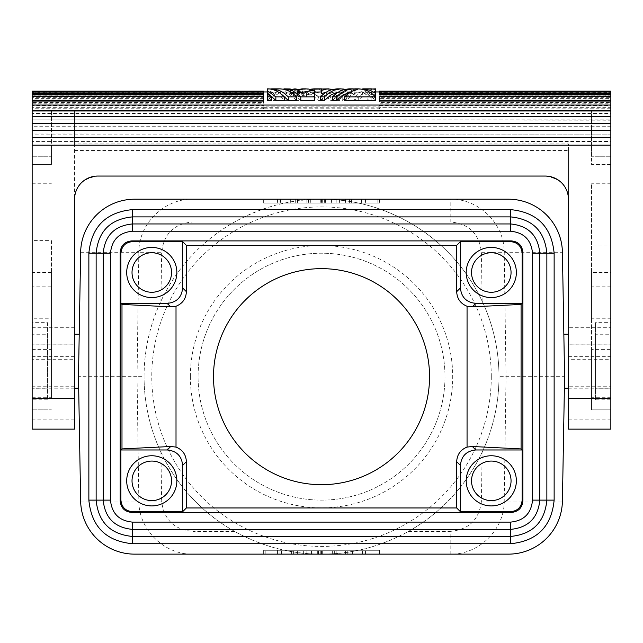 <?xml version="1.0" encoding="UTF-8"?>
<svg xmlns="http://www.w3.org/2000/svg" width="643" height="643" viewBox="0 0 643 643"><rect width="100%" height="100%" fill="white"/><g stroke="black" fill="none" stroke-linecap="round" stroke-linejoin="round"><path stroke-width="0.48" stroke-dasharray="3.21 2.41" d="M78.478 376.669L78.679 388.243L79.218 334.231L78.478 376.669L137.031 376.669L138.848 252.273L161.642 252.273C163.764 233.739 174.181 223.635 192.884 221.948L192.884 199.201C164.52 198.446 138.607 223.547 138.848 252.273L80.648 252.273L78.478 376.669L80.648 501.066C80.447 529.671 106.216 554.861 134.652 554.137L192.884 554.137L192.884 531.391L234.615 531.391C262.674 546.703 291.649 554.282 321.532 554.137C351.424 554.282 380.399 546.703 408.458 531.391C441.259 512.648 465.821 486.237 482.146 452.166L481.422 501.066L504.216 501.066C504.466 529.792 478.553 554.893 450.18 554.137L450.18 531.391C468.892 529.703 479.308 519.6 481.422 501.066M234.615 531.391C201.814 512.648 177.251 486.237 160.927 452.166C149.755 428.254 144.136 403.089 144.064 376.669A177.468 177.468 0 0 0 321.532 554.137A177.468 177.468 0 0 0 499 376.669A177.468 177.468 0 0 0 321.532 199.201A177.468 177.468 0 0 0 144.064 376.669L137.031 376.669L138.848 501.066C138.615 529.8 164.512 554.885 192.884 554.137L508.412 554.137C536.857 554.861 562.625 529.671 562.416 501.066L504.216 501.066L506.041 376.669L504.216 252.273C504.458 223.539 478.561 198.454 450.18 199.201L508.412 199.201C536.857 198.478 562.625 223.668 562.416 252.273L564.586 376.669L563.847 334.231L564.586 376.669L562.416 501.066M80.648 501.066L161.642 501.066C163.764 519.6 174.181 529.703 192.884 531.391M74.588 334.231L74.588 388.243L74.588 334.231M32.15 334.231L32.15 388.243L32.15 334.231L47.582 334.231L47.582 388.243L32.15 388.243M32.15 141.476L32.15 145.189L610.85 145.189L32.15 145.189L610.85 145.189L610.85 110.467L610.85 164.479L610.85 145.189L591.56 145.189L591.56 156.763L591.56 110.467L591.56 145.189L610.85 145.189L610.85 141.42L32.15 141.42L610.85 141.476M32.15 130.513L610.85 130.304M32.15 116.978L32.15 116.568L32.15 116.978L610.85 116.978L610.85 116.568M379.483 106.095L379.483 105.05L379.483 106.095L263.517 106.095L263.517 105.05L263.517 106.095M32.15 105.621L32.15 105.05L32.15 105.621L263.517 105.621M379.483 108.209L379.483 108.788L263.517 108.788L263.517 107.67L610.85 108.209L610.85 103.234L379.483 103.234L379.483 99.078L610.85 99.078L610.85 98.411L379.483 98.411L379.483 99.078M263.517 108.209L32.15 108.209L32.15 107.67L32.15 113.441L610.85 113.441L610.85 107.67L379.483 107.67L379.483 108.788M32.15 91.177L32.15 93.532L263.517 93.532L263.517 95.108L32.15 95.108L32.15 99.078L263.517 99.078L263.517 103.234L32.15 103.234L32.15 108.209M32.15 95.823L263.517 95.823L263.517 93.532M32.15 92.238L263.517 92.238L263.517 92.761L32.15 92.761L32.15 91.997L32.15 92.761M263.517 94.553L263.517 92.761M32.15 97.334L32.15 96.643L32.15 97.334L263.517 97.334L263.517 96.643M263.517 101.047L263.517 97.334M379.483 105.621L610.85 105.621L610.85 105.05L610.85 105.621M379.483 101.047L379.483 97.334L610.85 97.334L610.85 96.643L610.85 97.334M379.483 94.553L379.483 91.997M610.85 92.761L610.85 91.997L610.85 92.761L379.483 92.761M379.483 91.949L379.483 91.475L610.85 91.475L610.85 92.238L379.483 92.238M610.85 92.238L610.85 93.532L379.483 93.532L379.483 95.823L379.483 95.108L610.85 95.108L610.85 95.823L379.483 95.823M610.85 95.823L610.85 99.078M300.787 100.501L296.921 96.82L292.79 94.127L288.482 92.496L284.077 91.949L279.681 92.496L275.373 94.127L271.242 96.82L267.375 100.501L267.375 96.362L271.828 100.501M283.659 96.209L278.258 93.211L271.467 91.949L267.375 92.455L267.375 96.699L274.698 92.769L278.515 92.013L282.357 92.094L289.872 94.73L296.777 100.501M354.687 100.501L346.223 100.501L353.128 94.73L360.643 92.094L364.485 92.013L368.302 92.769L375.625 96.699L375.625 92.455L368.801 92.142L362.097 94.441L358.272 97.045L354.687 100.501L354.687 96.86L359.574 92.713L364.79 90.036L371.268 88.863M367.161 100.501L358.698 100.501C363.97 94.73 369.612 91.885 375.625 91.949L375.625 93.902L367.161 100.501L367.161 96.86L375.625 90.703L375.625 93.902M271.185 96.209L267.375 93.902L267.375 91.949L271.603 91.949M267.375 88.863L267.375 91.949C273.388 91.885 279.03 94.73 284.302 100.501M294.992 91.981L294.992 90.149L294.992 93.307L306.574 93.331L306.574 96.699L302.523 94.095L293.835 95.839L290.363 93.814L299.051 92.705L294.992 91.981L289.205 93.307L285.195 92.182L290.122 92.062L294.992 93.307L301.093 91.965L305.698 92.359L311.694 94.722L318.606 100.501L322.617 100.501L321.187 98.998L315.086 94.376L310.207 92.471L303.544 92.11L297.002 94.232L299.911 96.048L314.556 93.323L314.556 100.501M299.003 100.501L267.375 100.501L267.375 96.86L299.003 96.86L299.003 100.501L294.992 96.699L306.574 96.699M375.625 96.362L375.625 100.501L371.172 100.501L375.625 96.362L375.625 93.01L371.172 96.86L375.625 96.86L375.625 100.501L371.758 96.82L367.627 94.127L363.319 92.496L356.712 92.086L350.21 94.127L346.079 96.82L342.213 100.501L330.631 100.501L325.897 96.153L320.801 93.299L315.496 92.021L310.143 92.351L314.556 92.102M344.439 100.501L350.949 94.963L358.03 92.222L350.113 92.206M332.415 100.501L336.94 96.305L341.811 93.476L346.882 92.094L352.018 92.182L345.074 94.754L338.652 100.011L337.76 100.011L334.199 96.699L343.997 92.182L338.081 92.206M320.383 100.501L324.916 96.305L329.779 93.476L334.85 92.094L339.986 92.182L335.976 93.307L330.558 92.013L326.057 92.206M321.5 93.589L321.5 88.863M267.375 93.902L267.375 96.362M269.602 88.967L267.375 89.345L267.375 92.455M267.375 89.345L267.375 93.331L272.825 90.277L280.163 88.863M267.375 93.331L267.375 96.699M362.789 88.863L358.778 89.321L355.024 90.55L351.375 92.536L346.223 96.86L354.687 96.86M346.223 96.86L346.223 100.501M375.625 89.345L375.625 92.455M373.398 88.967L366.848 90.848L362.652 93.372L358.698 96.86L367.161 96.86M358.698 96.86L358.698 100.501M375.625 90.703L375.625 91.949M306.574 93.331L302.523 90.888L293.835 92.528L290.363 90.623L299.051 89.578L297.886 89.289M299.051 89.578L299.051 92.705M292.099 89.289L289.205 90.149L289.205 93.307M289.205 90.149L285.195 89.088L285.195 92.182M285.195 89.088L288.088 88.863M302.073 88.863L308.672 90.1L314.507 93.267L318.606 96.86L318.606 100.501M318.606 96.86L322.617 96.86L322.617 100.501M322.617 96.86L318.164 93.01L313.278 90.325M297.002 91.017L297.002 94.232M299.911 92.721L299.911 96.048M314.556 90.165L314.556 93.323M283.973 88.863L279.705 89.377L275.413 90.896L271.274 93.412L267.375 96.86M299.003 96.86L294.992 93.331L294.992 96.699M302.523 90.888L302.523 94.095M293.835 92.528L293.835 95.839M290.363 90.623L290.363 93.814M371.172 96.86L371.172 100.501M375.625 96.86L375.625 93.01M354.02 90.229L354.02 91.973M358.03 89.12L358.03 92.222M349.077 88.863L352.018 89.088L352.018 92.182M352.018 89.088L346.802 90.639L341.803 93.645L338.652 96.41L338.652 100.011M337.76 100.011L337.76 96.41L338.652 96.41M337.76 96.41L334.199 93.331L334.199 96.699M334.199 93.331L343.997 89.088M343.997 89.57L343.997 92.182M337.045 88.863L339.986 89.088L339.986 92.182M339.986 89.088L335.976 90.149L335.976 93.307M335.976 90.149L333.082 89.289M310.143 90.784L310.143 92.351M314.041 88.863L319.442 89.674L325.848 92.785L330.631 96.86L330.631 100.501M330.631 96.86L342.213 96.86L342.213 100.501M342.213 96.86L346.119 93.412L350.258 90.896L354.55 89.377L358.77 88.863M379.483 98.411L379.483 103.234M610.85 98.411L610.85 102.631L379.483 102.631M610.85 103.234L610.85 102.631M263.517 108.788L263.517 107.67L32.15 107.67M32.15 113.441L32.15 113.899L610.85 113.899L610.85 113.441M610.85 113.899L610.85 120.193L32.15 119.831L610.85 119.831L610.85 126.719L32.15 126.719L32.15 141.42M32.15 113.899L32.15 120.193M32.15 119.831L32.15 126.719M610.85 126.719L32.15 126.976M610.85 126.976L610.85 134.122L32.15 134.122M610.85 134.122L32.15 133.961M610.85 133.961L610.85 141.42M74.588 150.438L568.412 150.438L568.412 199.201A23.148 23.148 0 0 0 545.264 176.053C560.246 178.352 567.962 186.068 568.412 199.201C568.09 186.197 560.375 178.481 545.264 176.053L97.736 176.053C82.625 178.481 74.909 186.197 74.588 199.201L74.588 110.467L74.588 143.928L568.412 143.928L568.412 327.319L610.85 327.319L610.85 145.189M74.588 344.15L74.588 199.201C75.038 186.068 82.754 178.352 97.736 176.053L545.264 176.053L97.736 176.053A23.148 23.148 0 0 0 74.588 199.201L74.588 143.928M74.588 356.64L32.15 356.64L32.15 419.091L32.15 145.189L32.15 164.479L51.44 164.479L51.44 156.763L51.44 164.479L32.15 164.479L32.15 110.467L32.15 145.189L51.44 145.189L51.44 156.763L51.44 110.467L51.44 145.189L32.15 145.189M610.85 108.209L610.85 107.67M263.517 99.078L263.517 102.631L32.15 102.631L32.15 99.078M263.517 103.234L263.517 102.631M263.517 98.411L32.15 98.411M32.15 103.234L32.15 102.631M263.517 95.108L263.517 95.823M32.15 93.532L32.15 95.108M263.517 92.785L32.15 92.785M263.517 91.177L263.517 92.238M32.15 91.475L263.517 91.475M379.483 96.643L379.483 97.334M610.85 93.532L610.85 92.785L379.483 92.785L379.483 95.108M610.85 92.785L610.85 95.108M379.483 92.785L379.483 93.532M74.588 388.203L32.15 388.203L32.15 429.138L74.588 429.138L74.588 386.218L32.15 386.218L32.15 359.268L74.588 359.268L74.588 386.218M32.15 356.64L32.15 344.142L32.15 344.841L74.588 344.841L74.588 359.268M32.15 344.841L32.15 359.268M568.412 344.15L568.412 327.319M610.85 344.841L610.85 359.268L568.412 359.268L568.412 344.841L610.85 344.841L610.85 344.142L610.85 419.107L610.85 327.319M610.85 388.203L568.412 388.203L568.412 429.138L610.85 429.138L610.85 359.268M610.85 349.398L610.85 183.769L610.85 349.398L591.56 349.398L591.56 183.802L591.56 245.867L610.85 245.867M610.85 272.503L610.85 318.799L610.85 272.503L591.56 272.503L591.56 318.799L610.85 318.799M610.85 322.657L610.85 399.817L610.85 322.657L595.418 322.657L595.418 399.817L610.85 399.817M591.56 245.867L591.56 409.848L610.85 409.848L591.56 409.848L591.56 349.398M610.85 164.479L591.56 164.479L591.56 156.763L591.56 164.479L610.85 164.479M591.56 318.799L591.56 272.503M595.418 399.817L595.418 322.657M595.418 334.231L595.418 388.243L595.418 334.231L610.85 334.231L610.85 388.243L595.418 388.243M47.582 388.243L47.582 334.231M564.586 376.669L564.385 388.243L564.586 376.669L499 376.669C498.928 403.089 493.31 428.254 482.146 452.166M292.983 554.137L379.402 554.137L263.662 554.137L379.402 554.137L263.662 554.137L379.402 554.137L263.662 554.137L379.402 554.137L263.662 554.137L379.402 554.137L263.662 554.137L379.402 554.137L263.662 554.137L379.402 554.137L263.662 554.137L379.402 554.137L263.662 554.137L379.402 554.137L263.662 554.137L379.402 554.137L263.662 554.137L379.402 554.137L263.662 554.137L379.402 554.137L263.662 554.137L263.662 550.279L379.402 550.279L263.662 550.279L379.402 550.279L263.662 550.279L379.402 550.279L263.662 550.279L379.402 550.279L263.662 550.279L379.402 550.279L263.662 550.279L379.402 550.279L263.662 550.279L379.402 550.279L263.662 550.279L379.402 550.279L263.662 550.279L379.402 550.279L263.662 550.279L379.402 550.279L263.662 550.279L379.402 550.279L263.662 550.279L379.402 550.279L263.662 550.279L379.402 550.279L263.662 550.279L379.402 550.279L263.662 550.279L379.402 550.279L263.662 550.279L263.662 554.137L379.402 554.137L379.402 550.279L379.402 554.137L263.662 554.137L379.402 554.137L379.402 550.279L379.402 554.137L379.402 550.279L379.402 554.137L379.402 550.279L379.402 554.137L379.402 550.279L379.402 554.137L379.402 550.279L379.402 554.137L263.662 554.137L263.662 550.279L263.662 554.137L263.662 550.279L263.662 554.137L292.983 554.137L292.983 550.279M144.064 376.669C144.136 350.25 149.755 325.085 160.927 301.173C177.251 267.102 201.814 240.691 234.615 221.948C262.674 206.636 291.649 199.057 321.532 199.201L134.652 199.201C106.216 198.478 80.447 223.668 80.648 252.273M491.284 297.58A25.077 25.077 0 0 0 516.361 272.503A25.077 25.077 0 0 0 491.284 247.426A25.077 25.077 0 0 0 466.207 272.503A25.077 25.077 0 0 0 491.284 297.58M363.97 554.137L363.97 550.279M263.662 554.137L263.662 550.279L263.662 554.137M190.36 376.669A131.172 131.172 0 0 1 321.532 245.497A131.172 131.172 0 0 1 452.704 376.669A131.172 131.172 0 0 1 321.532 507.841A131.172 131.172 0 0 1 190.36 376.669M198.076 376.669A123.456 123.456 0 0 1 321.532 253.213A123.456 123.456 0 0 1 444.988 376.669A123.456 123.456 0 0 1 321.532 500.125A123.456 123.456 0 0 1 198.076 376.669A123.456 123.456 0 0 1 321.532 253.213A123.456 123.456 0 0 1 444.988 376.669A123.456 123.456 0 0 1 321.532 500.125A123.456 123.456 0 0 1 198.076 376.669M350.081 554.137L350.081 550.279M320.761 554.137L320.761 550.279M171.544 480.835A19.764 19.764 0 0 1 151.78 500.6A19.764 19.764 0 0 1 132.024 480.835A19.764 19.764 0 0 1 151.78 461.071A19.764 19.764 0 0 1 171.544 480.835M499 376.669C498.928 350.25 493.31 325.085 482.146 301.173C465.821 267.102 441.259 240.691 408.458 221.948C380.399 206.636 351.424 199.057 321.532 199.201L450.18 199.201L450.18 221.948C468.892 223.635 479.308 233.739 481.422 252.273L562.416 252.273M263.662 199.201L379.402 199.201L263.662 199.201L379.402 199.201L263.662 199.201L379.402 199.201L263.662 199.201L379.402 199.201L263.662 199.201L263.662 203.059L379.402 203.059L263.662 203.059L379.402 203.059L263.662 203.059L379.402 203.059L263.662 203.059L379.402 203.059L263.662 203.059L379.402 203.059L263.662 203.059L379.402 203.059L263.662 203.059L379.402 203.059L263.662 203.059L379.402 203.059L263.662 203.059L379.402 203.059L263.662 203.059L379.402 203.059L263.662 203.059L379.402 203.059L263.662 203.059L379.402 203.059L263.662 203.059L379.402 203.059L263.662 203.059L379.402 203.059L263.662 203.059L322.304 203.059L263.662 203.059L263.662 199.201M511.048 272.503A19.764 19.764 0 0 1 491.284 292.268A19.764 19.764 0 0 1 471.528 272.503A19.764 19.764 0 0 1 491.284 252.739A19.764 19.764 0 0 1 511.048 272.503M151.78 455.758A25.077 25.077 0 0 0 126.703 480.835A25.077 25.077 0 0 0 151.78 505.912A25.077 25.077 0 0 0 176.857 480.835A25.077 25.077 0 0 0 151.78 455.758M277.551 554.137L277.551 550.279L311.501 550.279L265.205 550.279L277.551 550.279L277.551 554.137M379.402 554.137L379.402 550.279L379.402 554.137M279.094 554.137L279.094 550.279M213.508 376.669A108.024 108.024 0 0 1 321.532 268.645A108.024 108.024 0 0 1 429.556 376.669A108.024 108.024 0 0 1 321.532 484.693A108.024 108.024 0 0 1 213.508 376.669M171.544 272.503A19.764 19.764 0 0 1 151.78 292.268A19.764 19.764 0 0 1 132.024 272.503A19.764 19.764 0 0 1 151.78 252.739A19.764 19.764 0 0 1 171.544 272.503M306.872 554.137L306.872 550.279M151.78 297.58A25.077 25.077 0 0 0 176.857 272.503A25.077 25.077 0 0 0 151.78 247.426A25.077 25.077 0 0 0 126.703 272.503M379.402 199.201L379.402 203.059L379.402 199.201M320.761 199.201L320.761 203.059M350.081 199.201L350.081 203.059M279.094 199.201L279.094 203.059M361.503 199.201L361.503 203.059M349.471 199.201L349.471 203.059M351.472 199.201L351.472 203.059M365.513 199.201L365.513 203.059L365.513 199.201M297.476 199.201L297.476 203.059M280.573 199.201L280.573 203.059M290.668 199.201L290.668 203.059M297.613 199.201L297.613 203.059M331.563 199.201L331.563 203.059L331.563 199.201M345.452 199.201L345.452 203.059L345.452 199.201M325.39 199.201L325.39 203.059M339.44 199.201L339.44 203.059M363.97 199.201L363.97 203.059M336.193 199.201L336.193 203.059M277.551 199.201L277.551 203.059M306.872 199.201L306.872 203.059M324.619 199.201L324.619 203.059M310.73 199.201L310.73 203.059M308.415 199.201L308.415 203.059M321.532 199.201L321.532 203.059M295.298 199.201L295.298 203.059M377.859 199.201L377.859 203.059L377.859 199.201M292.983 199.201L292.983 203.059M322.304 199.201L322.304 203.059M291.601 554.137L291.601 550.279M345.588 554.137L345.588 550.279M362.499 554.137L362.499 550.279M352.396 554.137L352.396 550.279M345.452 554.137L345.452 550.279M311.501 554.137L311.501 550.279L311.501 554.137M297.613 554.137L297.613 550.279L297.613 554.137M317.674 554.137L317.674 550.279M303.633 554.137L303.633 550.279M293.602 554.137L293.602 550.279M281.57 554.137L281.57 550.279M332.335 554.137L332.335 550.279M318.446 554.137L318.446 550.279M334.649 554.137L334.649 550.279M321.532 554.137L321.532 550.279M347.767 554.137L347.767 550.279M265.205 554.137L265.205 550.279L265.205 554.137M365.513 554.137L365.513 550.279M336.193 554.137L336.193 550.279M322.304 554.137L322.304 550.279M471.528 480.835A19.764 19.764 0 0 1 491.284 461.071A19.764 19.764 0 0 1 511.048 480.835A19.764 19.764 0 0 1 491.284 500.6A19.764 19.764 0 0 1 471.528 480.835M47.582 322.657L47.582 399.817L47.582 322.657L32.15 322.657L32.15 399.817L32.15 322.657M47.582 399.817L32.15 399.817M51.44 318.799L51.44 272.503L51.44 318.799L32.15 318.799L32.15 272.503L32.15 318.799M51.44 272.503L32.15 272.503M610.85 388.243L610.85 334.231M491.284 505.912A25.077 25.077 0 0 0 516.361 480.835A25.077 25.077 0 0 0 491.284 455.758A25.077 25.077 0 0 0 466.207 480.835A25.077 25.077 0 0 0 491.284 505.912M568.412 334.231L568.412 388.243L568.412 334.231M568.412 359.268L568.412 386.218L610.85 386.218M568.412 150.438L568.412 143.928M32.15 286.143L32.15 409.848L32.15 398.274L51.44 398.274L51.44 240.611L32.15 240.611L32.15 183.802L32.15 286.143L51.44 286.143L51.44 398.274M32.15 240.611L32.15 398.274M51.44 240.611L51.44 286.143M32.15 409.848L51.44 409.848L32.15 409.848M32.15 327.319L74.588 327.319M568.412 356.64L610.85 356.64M610.85 286.143L591.56 286.143M610.85 398.274L591.56 398.274M610.85 397.712L591.56 397.712M610.85 156.763L591.56 156.763L610.85 156.763M408.458 531.391L450.18 531.391M160.927 452.166L161.642 501.066M482.146 301.173L481.422 252.273M234.615 221.948L192.884 221.948M160.927 301.173L161.642 252.273M491.284 376.669A169.752 169.752 0 0 0 321.532 206.917A169.752 169.752 0 0 0 151.78 376.669A169.752 169.752 0 0 0 321.532 546.421A169.752 169.752 0 0 0 491.284 376.669M408.458 221.948L450.18 221.948M32.15 156.763L51.44 156.763L32.15 156.763M32.15 349.398L51.44 349.398M32.15 397.712L51.44 397.712M280.067 91.949L284.077 91.949M371.397 91.949L375.408 91.949M362.933 91.949L358.923 91.949M288.088 91.949L301.897 91.949M305.907 91.949L313.929 91.949M354.912 91.949L353.128 91.949M349.117 91.949L341.103 91.949M337.093 91.949L329.071 91.949M74.588 419.107L32.15 419.107M568.412 419.107L610.85 419.107M610.85 344.142L568.412 344.142M610.85 183.769L591.56 183.769M610.85 110.467L591.56 110.467M32.15 344.142L74.588 344.142M74.588 110.467L568.412 110.467M32.15 183.769L51.44 183.769M32.15 110.467L51.44 110.467"/><path stroke-width="0.96" d="M167.212 449.971L120.916 449.971L121.985 448.91L170.692 446.499L167.212 449.971C176.592 450.888 181.736 456.032 182.644 465.403L186.382 461.666L186.382 507.962L456.683 507.962L456.683 461.666C457.052 454.609 460.509 449.746 467.059 447.086L467.059 306.253L472.38 306.84L475.852 303.367C466.48 302.451 461.336 297.307 460.42 287.935L460.42 241.639L456.683 245.377L186.382 245.377L186.382 291.673C186.02 298.73 182.556 303.592 176.013 306.253L170.692 306.84L121.985 304.428L120.916 303.367L120.916 253.213C121.607 246.181 125.465 242.323 132.49 241.639L182.644 241.639L186.382 245.377M131.751 240.9C124.718 241.583 120.86 245.441 120.177 252.474L120.177 500.865C120.86 507.898 124.718 511.756 131.751 512.439L511.314 512.439C518.346 511.756 522.204 507.898 522.888 500.865L522.888 252.474C522.204 245.441 518.346 241.583 511.314 240.9L131.751 240.9L132.49 241.639M460.42 241.639L510.574 241.639C517.607 242.323 521.465 246.181 522.148 253.213L522.148 303.367L475.852 303.367M511.314 512.439L510.574 511.699C517.607 511.016 521.465 507.158 522.148 500.125L522.148 449.971L521.087 448.91L521.087 304.428L522.148 303.367M134.652 554.137A54.012 54.012 0 0 1 80.648 501.066L78.478 376.669L80.648 252.273A54.012 54.012 0 0 1 134.652 199.201L508.412 199.201A54.012 54.012 0 0 1 562.416 252.273L564.586 376.669L562.416 501.066A54.012 54.012 0 0 1 508.412 554.137L134.652 554.137M170.692 446.499L176.013 447.086C182.556 449.746 186.02 454.609 186.382 461.666M78.679 388.243L74.588 388.243M79.218 334.231L74.588 334.231M554.137 253.213L554.137 500.125C551.549 526.601 537.018 541.133 510.542 543.721L132.458 543.721C105.982 541.133 91.451 526.601 88.863 500.125L88.863 253.213C91.451 226.738 105.982 212.206 132.458 209.618L510.542 209.618C537.018 212.206 551.549 226.738 554.137 253.213L546.863 253.213L546.863 500.125C544.709 522.188 532.605 534.293 510.542 536.447L132.458 536.447C110.395 534.293 98.291 522.188 96.137 500.125L96.137 253.213C98.291 231.15 110.395 219.046 132.458 216.892L510.542 216.892C532.605 219.046 544.709 231.15 546.863 253.213L539.807 253.213L539.807 500.125C538.07 517.896 528.313 527.654 510.542 529.39L132.458 529.39C114.687 527.654 104.93 517.896 103.193 500.125L103.193 253.213C104.93 235.442 114.687 225.685 132.458 223.949L510.542 223.949C528.313 225.685 538.07 235.442 539.807 253.213L532.533 253.213L532.533 500.125C531.222 513.484 523.892 520.814 510.542 522.116L132.458 522.116C119.1 520.806 111.769 513.476 110.467 500.125L110.467 253.213C111.778 239.855 119.108 232.525 132.458 231.223L510.542 231.223C523.9 232.533 531.231 239.863 532.533 253.213M74.588 398.274L32.15 398.274L32.15 429.138L74.588 429.138L74.588 199.201A23.148 23.148 0 0 1 97.736 176.053L545.264 176.053A23.148 23.148 0 0 1 568.412 199.201L568.412 429.138L610.85 429.138L610.85 145.189L32.15 145.189L32.15 123.536L610.85 123.536L610.85 130.304L32.15 130.304M610.85 145.189L610.85 137.779L32.15 137.779M610.85 137.779L32.15 137.674M610.85 137.674L610.85 130.304M610.85 123.536L32.15 123.536M610.85 123.223L610.85 116.568L32.15 116.568L32.15 105.05L610.85 105.05L610.85 101.047L379.483 101.047L379.483 96.643L610.85 96.643L610.85 94.553L379.483 94.553L379.483 91.997L610.85 91.981L379.483 91.997L379.483 91.177L610.85 91.177M32.15 123.223L32.15 116.568M610.85 116.568L610.85 110.966L32.15 110.966M610.85 110.966L610.85 110.467L32.15 110.467M610.85 110.467L610.85 105.05M32.15 105.05L32.15 101.047L263.517 101.047L263.517 96.643L32.15 96.643L32.15 94.553L263.517 94.553L263.517 91.997L32.15 91.981L263.517 91.981L263.517 91.21L32.15 91.177L263.517 91.177M271.828 100.501L267.375 100.501L267.375 96.86L271.828 96.86L271.828 100.501M269.602 88.967L274.167 89.039L279.536 90.567L283.426 92.713L288.313 96.86L296.777 96.86L296.777 100.501L288.313 100.501L283.659 96.209M284.302 96.86C278.982 91.467 273.339 88.798 267.375 88.863L267.375 90.703L275.839 96.86L284.302 96.86L284.302 100.501L275.839 100.501L271.185 96.209M314.556 100.501L300.787 100.501L300.787 96.86L314.556 96.86L314.556 100.501M350.113 92.206L342.639 95.148L336.426 100.501L332.415 100.501L332.415 96.86L336.426 96.86L336.426 100.501M338.081 92.206L331.322 94.714L324.394 100.501L320.383 100.501L320.383 96.86L324.394 96.86L324.394 100.501M326.057 92.206L321.5 93.589L321.5 90.414L326.909 88.991L333.082 89.289M321.5 91.949L314.556 92.102M375.625 100.501L344.439 100.501L344.439 96.86L375.625 96.86L375.625 100.501M267.375 90.703L267.375 93.01L271.828 96.86M267.375 93.01L267.375 96.86M280.163 88.863L284.222 89.321L287.976 90.55L291.625 92.536L296.777 96.86M288.313 96.86L288.313 100.501M371.268 88.863L375.625 89.345L375.625 96.699M375.625 93.331L370.175 90.277L362.789 88.863M375.625 88.863L373.398 88.967M275.839 96.86L275.839 100.501M297.886 89.289L294.992 88.895L294.992 90.149L302.073 88.863M294.992 88.895L292.099 89.289M284.077 88.863L290.114 88.975L294.992 90.149M313.278 90.325L308.503 89.039L305.184 88.879L301.872 89.297L297.002 91.017L299.911 92.721L314.556 90.165L314.556 96.86M300.787 96.86L296.881 93.412L292.742 90.896L288.45 89.377L283.973 88.863M344.439 96.86L350.99 91.684L358.03 89.12L354.02 88.887L354.02 90.229M354.02 88.887L349.422 89.232L344.897 90.695L340.533 93.259L336.426 96.86M332.415 96.86L336.988 92.93L340.621 90.824L344.367 89.465L349.077 88.863M324.394 96.86L328.967 92.93L333.838 90.285L340.171 88.887L343.997 89.088L343.997 89.57M320.383 96.86L324.956 92.93L328.589 90.824L332.343 89.465L337.045 88.863M313.929 88.863L321.5 88.863L321.5 90.414M329.071 88.863L310.143 89.248L310.143 90.784M310.143 89.248L314.041 88.863M358.77 88.863L363.295 89.377L367.587 90.896L371.726 93.412L375.625 96.86M32.15 94.553L32.15 91.21M263.517 93.822L32.15 93.822M263.517 100.412L32.15 100.412L32.15 101.047M32.15 100.412L32.15 96.643M610.85 96.643L610.85 100.412L379.483 100.412M610.85 100.412L610.85 101.047M610.85 94.553L610.85 93.822L379.483 93.822M610.85 93.822L610.85 91.21L379.483 91.21M466.207 272.503A25.077 25.077 0 0 0 491.284 297.58A25.077 25.077 0 0 0 516.361 272.503A25.077 25.077 0 0 0 491.284 247.426A25.077 25.077 0 0 0 466.207 272.503M467.059 306.253C460.509 303.592 457.052 298.73 456.683 291.673L456.683 245.377M456.683 291.673L460.42 287.935M521.087 304.428L472.38 306.84M521.087 448.91L472.38 446.499L467.059 447.086M132.024 480.835A19.764 19.764 0 0 0 151.78 500.6A19.764 19.764 0 0 0 171.544 480.835A19.764 19.764 0 0 0 151.78 461.071A19.764 19.764 0 0 0 132.024 480.835M471.528 272.503A19.764 19.764 0 0 0 491.284 292.268A19.764 19.764 0 0 0 511.048 272.503A19.764 19.764 0 0 0 491.284 252.739A19.764 19.764 0 0 0 471.528 272.503M120.916 303.367L167.212 303.367C176.592 302.451 181.736 297.307 182.644 287.935L182.644 241.639M126.703 272.503A25.077 25.077 0 0 0 151.78 297.58A25.077 25.077 0 0 0 176.857 272.503A25.077 25.077 0 0 0 151.78 247.426A25.077 25.077 0 0 0 126.703 272.503A25.077 25.077 0 0 0 151.78 297.58M126.703 480.835A25.077 25.077 0 0 0 151.78 505.912A25.077 25.077 0 0 0 176.857 480.835A25.077 25.077 0 0 0 151.78 455.758A25.077 25.077 0 0 0 126.703 480.835M176.013 447.086L176.013 306.253M121.985 448.91L121.985 304.428M182.644 287.935L186.382 291.673M167.212 303.367L170.692 306.84M131.751 512.439L132.49 511.699L182.644 511.699L182.644 465.403M120.916 449.971L120.916 500.125C121.607 507.158 125.465 511.016 132.49 511.699M213.508 376.669A108.024 108.024 0 0 1 321.532 268.645A108.024 108.024 0 0 1 429.556 376.669A108.024 108.024 0 0 1 321.532 484.693A108.024 108.024 0 0 1 213.508 376.669M132.024 272.503A19.764 19.764 0 0 0 151.78 292.268A19.764 19.764 0 0 0 171.544 272.503A19.764 19.764 0 0 0 151.78 252.739A19.764 19.764 0 0 0 132.024 272.503M510.574 511.699L460.42 511.699L456.683 507.962M182.644 511.699L186.382 507.962M472.38 446.499L475.852 449.971C466.48 450.888 461.336 456.032 460.42 465.403L456.683 461.666M475.852 449.971L522.148 449.971M471.528 480.835A19.764 19.764 0 0 0 491.284 500.6A19.764 19.764 0 0 0 511.048 480.835A19.764 19.764 0 0 0 491.284 461.071A19.764 19.764 0 0 0 471.528 480.835M466.207 480.835A25.077 25.077 0 0 0 491.284 505.912A25.077 25.077 0 0 0 516.361 480.835A25.077 25.077 0 0 0 491.284 455.758A25.077 25.077 0 0 0 466.207 480.835M460.42 465.403L460.42 511.699M568.412 388.243L564.385 388.243M568.412 334.231L563.847 334.231M32.15 398.274L32.15 145.189M522.148 253.213L522.888 252.474M522.888 500.865L522.148 500.125M554.137 500.125L532.533 500.125M510.542 543.721L510.542 522.116M132.458 543.721L132.458 522.116M88.863 500.125L110.467 500.125M88.863 253.213L110.467 253.213M132.458 209.618L132.458 231.223M510.542 209.618L510.542 231.223M568.412 398.274L610.85 398.274M120.177 252.474L120.916 253.213M120.177 500.865L120.916 500.125M510.574 241.639L511.314 240.9M263.517 91.949L267.375 91.949M379.483 91.949L375.625 91.949M271.603 88.863L280.067 88.863M371.397 88.863L362.933 88.863M301.897 88.863L305.907 88.863M353.128 88.863L349.117 88.863M354.912 88.863L358.923 88.863M337.093 88.863L341.103 88.863"/></g></svg>

